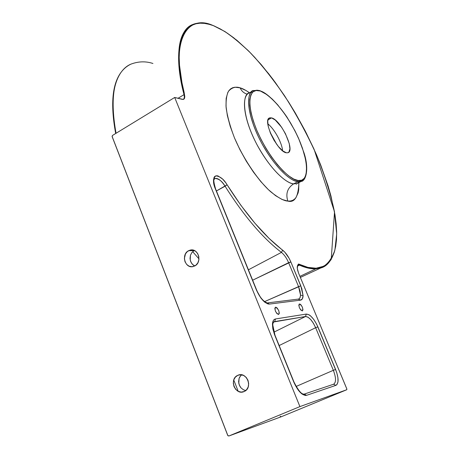 <?xml version="1.0" encoding="UTF-8"?>
<svg xmlns="http://www.w3.org/2000/svg" width="459" height="459" viewBox="0 0 459 459"><rect width="100%" height="100%" fill="white"/><g stroke="black" fill="none" stroke-linecap="round" stroke-linejoin="round"><path stroke-width="0.69" d="M237.773 375.33L237.814 375.313C246.506 370.952 253.299 387.614 244.343 391.441L241.233 392.095L238.273 391.349L235.731 389.393L233.987 386.535L233.304 383.208L233.78 379.914L235.352 377.149L237.773 375.33L240.688 374.739L243.654 375.468L246.213 377.407L247.98 380.276L248.675 383.621L248.193 386.937L246.603 389.714L244.159 391.527C235.306 395.882 228.691 378.973 237.773 375.33L240.017 374.756L237.773 375.33M194.318 250.516L188.638 250.683L190.399 250.057C198.472 247.986 202.396 262.525 194.679 266.002L191.896 266.731L189.085 266.174L186.675 264.43L185.023 261.762L184.38 258.578L185.465 253.89L187.404 251.503L189.992 250.155L192.837 250.046L195.511 251.205L197.599 253.448L198.787 256.443L198.885 259.731L197.875 262.806L195.918 265.187L193.13 266.57C184.988 268.854 180.886 254.246 188.638 250.683L194.146 250.608L191.902 252.49L194.146 250.608M299.463 303.978L299.136 304.133L300.146 304.168L300.949 304.851L302.406 307.243L302.98 309.762L302.343 310.938C299.509 309.005 298.522 306.692 299.383 303.996L299.463 303.978C302.292 305.923 303.273 308.241 302.406 310.927L300.852 310.077L299.388 307.673L298.809 305.143L299.463 303.978M275.584 307.191L275.205 307.369L276.341 307.381L277.202 308.104L278.745 310.617L279.319 313.267L278.579 314.518C275.509 312.504 274.476 310.072 275.492 307.209L275.584 307.191C278.653 309.217 279.68 311.655 278.659 314.501L276.955 313.617L275.406 311.093L274.838 308.425L275.584 307.191M273.92 321.816L274.648 321.581L275.498 318.971C273.667 319.332 272.646 321.053 272.445 324.134L272.795 325.058L272.445 324.134L273.352 320.52L274.293 319.47L275.498 318.971L306.302 314.071L309.005 314.765L310.542 315.872L313.726 319.401L316.653 324.209L336.625 372.192L337.904 377.516L337.996 381.911L336.872 384.711L335.89 385.353L306.595 395.325L305.218 395.457L301.936 393.948L298.39 390.288L293.783 382.06L274.757 335.173L272.933 329.287L272.445 324.134L272.772 328.472L274.43 334.341L293.783 382.06C298.017 391.309 302.286 395.733 306.595 395.325L304.156 394.12L306.595 395.325L335.89 385.353L333.578 384.24L304.323 394.063M298.298 299.142L300.53 300.146C302.142 299.865 302.986 298.356 303.066 295.619L300.553 295.183L300.083 297.69L298.803 299.016L299.939 297.977L300.553 295.183L303.066 295.619L302.378 298.815L300.53 300.146L269.433 304.076L267.976 303.961L264.579 302.056L260.982 298.184L256.438 290.042L214.531 186.549L213.464 180.226L214.095 177.317L214.795 176.394L216.855 175.728L218.151 176.004L222.638 179.079L225.696 182.676L240.768 205.167L254.94 223.246L269.077 238.393L284.878 252.232L289.13 258.337L290.851 261.928L301.787 288.487L303.066 295.619L300.8 285.831L264.585 301.609L298.568 286.623L300.071 291.195L300.553 295.183L298.568 286.623L300.8 285.831L290.851 261.928L252.645 280.202L288.619 262.686L298.568 286.623L288.619 262.686L290.851 261.928C288.568 256.656 285.831 252.731 282.652 250.161L281.436 252.393C262.72 238.101 243.93 216.04 225.076 186.222L216.418 190.967L227.119 184.799C223.894 179.257 220.096 176.273 215.724 175.86C212.907 178.603 212.798 182.963 215.397 188.936L256.438 290.042C260.557 298.964 264.889 303.64 269.433 304.076L300.53 300.146L298.448 299.084L267.855 302.86M286.393 152.801C277.454 152.009 261.882 119.374 269.691 117.906L271.539 117.9L268.027 119.874L271.539 117.9L275.268 120.028L281.625 127.263L285.464 133.73L289.25 143.558L289.916 148.808L288.923 152.067L287.833 152.767L286.393 152.801L282.675 150.85L278.343 146.473L274.069 140.328L270.535 133.385L268.314 126.759L267.74 121.497L268.108 119.638L268.882 118.399L270.047 117.814L271.539 117.9C280.713 119.529 295.596 151.109 287.908 152.744L286.393 152.801M315.918 268.796L299.916 276.358L315.918 268.796L320.043 268.136L315.918 268.796L316.119 268.222L315.918 268.796C311.139 269.094 305.66 267.872 299.469 265.13C305.66 267.872 311.139 269.094 315.918 268.796M325.024 265.922L320.043 268.136C326.51 266.897 331.381 261.171 334.657 250.964M214.066 25.997L224.112 31.12C231.852 36.112 240.734 43.467 250.763 53.181C261.429 64.535 272.629 78.638 284.362 95.489C296.061 113.843 306.704 133.454 316.297 154.322C324.72 175.097 330.784 194.26 334.479 211.806L336.676 233.906L334.892 250.098C332.098 257.992 328.34 263.386 323.624 266.272L316.119 268.222L321.105 267.304L325.42 265.222L329.04 262.02L331.955 257.78L334.169 252.576L335.678 246.483L336.504 239.581L336.648 231.95L336.137 223.676L334.995 214.841L330.899 195.786L328.007 185.729L320.675 164.924L316.297 154.322L306.285 133.064L294.821 112.208L288.642 102.093L275.572 82.85L268.762 73.853L254.814 57.45L247.78 50.186L233.826 37.879L227.021 32.973L220.418 28.992L213.842 25.796L209.126 24.321L204.439 23.38L200.038 23.185L195.959 23.77L192.246 25.153L188.924 27.345L186.038 30.357L183.623 34.196L181.701 38.849L180.307 44.311L179.463 50.559L179.194 57.559L179.515 65.281L181.965 82.683L184.099 92.242C170.048 40.094 187.765 12.932 214.066 25.997M184.415 98.582L184.788 96.539L184.099 92.242L184.398 97.199L183.784 99.167L184.398 97.199L184.03 94.617L178.023 98.301L184.03 94.617C174.787 54.787 177.662 31.424 192.66 24.534C177.994 29.806 174.317 58.672 184.03 94.617L184.099 92.242L184.713 97.687L183.898 99.173L183.175 99.442L174.69 97.469L182.28 99.368L183.898 99.173M247.378 94.193C244.045 93.326 241.623 91.203 240.12 87.835L234.945 87.216L232.719 87.721L230.768 88.771L229.116 90.377L227.784 92.523L226.161 98.381L226.006 106.167L227.36 115.605L230.211 126.311L234.451 137.838L239.908 149.657L246.334 161.252L253.437 172.085L260.896 181.684L268.377 189.642L275.549 195.643L282.119 199.493L287.833 201.088C294.684 202.981 298.367 196.825 298.878 182.613L298.706 189.831L298.12 192.883L295.952 197.645L294.38 199.298L292.492 200.44L290.306 201.036L287.833 201.088C285.504 193.721 287.443 187.978 293.64 183.858L297.799 181.661L298.184 180.507C292.859 181.466 272.101 165.062 256.782 130.281C243.086 96.029 252.955 87.376 260.075 90.98L256.151 90.515L253.041 91.777L250.884 94.755L249.794 99.385L249.845 105.513L251.056 112.908L253.397 121.279L256.782 130.281L261.079 139.525L266.094 148.596L271.608 157.11L277.379 164.695L283.157 171.035L288.694 175.883L293.771 179.073L298.184 180.507L301.781 180.18L304.449 178.144L306.096 174.518L306.612 166.502L305.665 159.749L302.435 148.159L299.199 139.852L295.229 131.406L290.667 123.11L285.659 115.238L277.678 104.813L272.307 99.144L267.115 94.755L259.519 90.538L253.557 90.509C246.632 90.79 245.404 112.455 261.314 142.474C277.207 171.408 292.521 181.626 297.799 181.661C287.799 180.571 269.978 160.759 258.727 137.379C247.378 114.01 245.462 93.154 253.557 90.509L259.519 90.538L260.075 90.98C266.214 91.685 285.297 108.571 299.199 139.852C312.195 171.041 305.166 182.843 298.184 180.507L297.799 181.661L301.104 181.443L302.774 180.605L301.104 181.443L297.799 181.661L293.64 183.858C283.564 182.814 265.709 163.077 254.487 139.743C243.167 116.414 241.342 95.547 249.512 92.85C242.536 93.177 241.187 114.87 257.069 144.826C272.939 173.703 288.315 183.847 293.64 183.858C287.443 187.978 285.504 193.721 287.833 201.088C283.978 200.956 278.194 197.783 270.489 191.581C259.702 182.074 244.555 161.396 234.451 137.838C230.091 126.397 227.314 116.328 226.121 107.624C225.845 100.2 226.643 94.732 228.513 91.221C231.933 87.48 235.806 86.349 240.12 87.835C241.48 90.922 243.649 92.97 246.632 93.986M259.742 90.607C267.958 93.923 277.77 103.659 286.932 117.051L294.902 130.672L298.511 138.176L303.99 152.813C309.498 169.285 305.683 181.339 301.104 181.443L296.973 183.617L293.64 183.858L296.973 183.617L300.674 180.485M333.578 384.24C336.235 382.473 336.16 377.832 333.349 370.31L335.592 369.432L333.349 370.31L315.643 327.709L317.88 326.871L315.643 327.709C312.338 320.508 308.953 316.779 305.499 316.515L306.302 314.071L305.499 316.515L273.897 332.178L305.499 316.515L307.874 317.106L310.628 319.441L313.354 323.159L315.643 327.709L279.164 345.541L315.643 327.709L333.349 370.31L296.124 386.455L333.349 370.31C336.16 377.832 336.235 382.473 333.578 384.24L335.89 385.353C338.908 383.322 338.811 378.015 335.592 369.432L317.88 326.871C314.082 318.666 310.221 314.404 306.302 314.071L275.498 318.971L274.648 321.581L273.553 322.138L274.648 321.581L305.499 316.515L273.684 321.983M233.757 379.983L238.21 391.315L233.757 379.983M245.76 390.534L243.517 389.84L241.015 387.901L240.034 386.576L238.806 383.454L239.059 378.526L239.696 377.069L241.6 374.819L240.579 375.795L239.059 378.526L238.605 381.785L239.294 385.072L241.015 387.901L243.517 389.84L245.76 390.534M112.541 135.416L174.69 97.469L112.541 135.416L112.082 136.334L227.916 435.717L228.892 435.993L281.247 416.761L346.792 389.725L299.911 406.605L228.892 435.993L299.911 406.605L174.69 97.469L299.911 406.605L346.792 389.725L346.872 389.071L298.608 273.22L346.757 388.727L346.792 389.725L281.247 416.761L228.892 435.993L227.716 435.379L112.151 136.684L112.541 135.416M297.753 265.084L297.283 268.469L298.608 273.22L297.541 269.949L297.22 267.161L297.656 265.25L298.528 263.988L307.92 267.396L316.119 268.222C311.047 268.526 305.183 267.115 298.528 263.988L299.538 265.044L297.34 266.14L299.469 265.13L298.052 264.958L299.469 265.13L298.528 263.988L297.725 265.124M240.12 87.835L246.07 90.543L249.547 92.833C245.766 90.176 242.622 88.507 240.12 87.835M252.318 92.454L250.826 92.523M130.821 64.18C114.251 72.218 109.328 95.248 116.047 133.276C107.274 90.09 118.399 69.263 130.821 64.18C138.32 61.334 145.687 61.099 152.927 63.48M113.895 121.933L112.92 111.285M270.058 132.215L276.777 144.436L270.058 132.215M267.809 123.861C274.281 128.686 282.004 142.755 282.601 150.787C282.004 142.755 274.281 128.686 267.809 123.861M248.422 269.8L281.436 252.393C284.224 254.642 286.623 258.073 288.619 262.686C286.623 258.073 284.224 254.642 281.436 252.393L282.652 250.161C264.212 236.001 245.703 214.215 227.119 184.799L225.076 186.222C243.93 216.04 262.72 238.101 281.436 252.393L248.422 269.8M194.673 265.939L193.417 265.21L191.374 262.984L190.21 260.029L190.451 255.233L191.902 252.49L190.451 255.233L190.02 258.423L190.669 261.573L192.304 264.212L194.742 265.973M213.464 180.169L214.996 178.459C217.927 177.908 221.29 180.496 225.076 186.222C222.202 181.259 218.84 178.671 214.996 178.459L214.462 178.775M214.519 178.712L214.996 178.459C215.156 179.308 211.897 176.486 215.632 189.033M198.965 258.865L192.671 251.658M267.081 302.997L269.433 304.076L267.253 302.934C263.236 301.46 259.708 297.18 256.661 290.099L256.661 290.099M215.655 189.079L256.65 290.071M281.189 416.783L280.156 416.221M239.977 374.762L237.814 375.313M192.728 250.029L190.399 250.057M272.801 324.989C272.744 323.423 273.254 322.31 274.327 321.656M269.691 117.906L268.997 118.296M213.934 25.83L225.117 31.665L236.901 40.289L248.996 51.351L261.125 64.501L273.036 79.39L284.494 95.656L295.286 112.954L305.206 130.935L314.076 149.25L334.525 211.857L331.214 259.461L328.162 263.368L324.438 266.283L300.358 277.425M213.837 25.796C205.689 22.508 198.627 22.089 192.66 24.534M249.512 92.85L253.557 90.509M296.973 183.617L296.439 184.202M115.679 133.5C109.535 100.033 112.925 77.95 125.864 67.249M272.795 325.052L274.958 335.168M293.972 382.02L274.964 335.185M293.978 382.026C301.018 396.037 303.571 393.65 303.835 394.201"/></g></svg>
